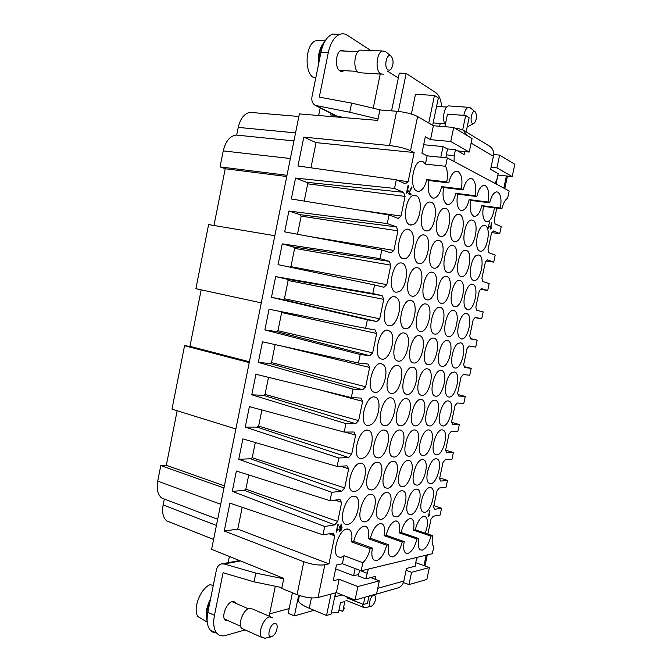 <?xml version="1.0" encoding="UTF-8"?>
<svg xmlns="http://www.w3.org/2000/svg" width="672" height="672" viewBox="0 0 672 672"><rect width="100%" height="100%" fill="white"/><g stroke="black" fill="none" stroke-linecap="round" stroke-linejoin="round"><path stroke-width="1.01" d="M242.189 507.301L237.762 529.124L224.263 531.023L303.828 561.742L297.058 594.653L281.736 588.37L283.786 578.382L211.613 549.31L299.368 113.921L377.756 120.397L379.89 109.973L396.614 111.241C405.334 112.132 412.322 113.904 417.589 116.542L410.525 150.671L414.162 152.536L316.058 142.624L310.96 167.815M288.893 211.016L300.073 214.67L301.165 216.14L397.942 230.849L396.43 226.884L387.257 223.566L288.893 211.016L284.684 231.857L381.797 250.009L380.024 258.602L282.257 243.86L278.065 264.642L374.581 284.953L372.809 293.513L382.183 295.697L383.746 299.368L288.128 280.484L284.432 298.746L282.895 299.527L271.463 297.326L367.382 319.788L365.618 328.322L269.052 309.254L264.877 329.91L360.209 354.505L358.453 363.014L368.029 364.064L369.642 367.458L282.156 346.156M300.073 214.67L396.43 226.884M372.809 293.513L275.646 276.604L287.02 279.157L288.128 280.484M287.02 279.157L382.183 295.697M492.232 232.688L499.75 233.629L493.592 230.983L491.518 233.016L488.032 249.514L488.989 252.773L495.197 255.116L493.718 262.105L487.486 259.846L485.394 261.971L481.916 278.426L482.891 281.576L489.174 283.534L487.696 290.506L481.404 288.632L479.287 290.842L475.818 307.255L476.818 310.304L483.168 311.884L481.698 318.83L475.331 317.344L473.197 319.637L469.736 336.008L470.753 338.957L477.179 340.15L470.728 338.663M360.587 210.302L401.008 216.048L405.073 196.426L307.709 183.826L304.214 201.088M201.18 289.834L189.958 346.315L249.413 361.78M416.212 489.09L417.799 489.401C423.587 491.996 417.488 514.156 410.836 514.634L409.004 514.265C403.292 511.451 409.702 489.115 416.212 489.09M477.179 340.15L475.717 347.08L469.266 345.979L467.124 348.365L463.672 364.694L464.713 367.534L471.206 368.348L469.745 375.262L463.226 374.539L461.068 377.009L457.624 393.296L458.682 396.043L465.251 396.472L463.789 403.368L457.204 403.024L455.028 405.586L451.592 421.823L452.668 424.469L459.312 424.519L457.85 431.399L451.198 431.441L449.005 434.078L445.578 450.274L446.67 452.827L453.382 452.5L445.603 450.139M318.444 389.558L362.628 401.335L360.982 398.093L351.313 397.597L255.923 374.262L251.773 394.792L263.483 395.354L265.054 394.397L358.638 420.596L355.681 423.696L263.483 395.354M425.225 533.173C428.19 525.076 428.274 519.54 425.485 516.575L423.814 516.264C420.101 517.608 417.253 522.119 415.271 529.805L432.709 535.71L430.903 536.08L413.423 530.149L415.271 529.805M368.214 538.667L386.627 545.202L388.752 544.765L370.381 538.255L368.214 538.667C369.306 532.778 368.71 528.814 366.425 526.764L363.93 526.201C359.344 527.764 355.942 532.829 353.707 541.397L351.406 541.834C352.506 535.912 351.893 531.871 349.566 529.712L346.777 529.04C339.125 529.553 331.615 552.359 337.722 556.693L340.872 557.466L344.056 555.752L362.846 562.741L361.158 570.805L432.323 553.694L433.826 546.596C432.046 544.79 431.676 541.162 432.709 535.71M229.396 556.475L228.144 562.674M453.382 452.5L451.928 459.362L445.2 459.774L442.991 462.496L439.58 478.657L440.689 481.102L447.468 480.404L446.023 487.25L439.219 488.032L437.002 490.846L433.591 506.957L434.725 509.309L441.571 508.242L440.126 515.063L433.264 516.222L431.021 519.12L427.862 534.072M426.863 579.466L429.383 567.58L411.566 572.309L408.971 584.598L426.863 579.466M496.138 184.01L497.498 176.736M248.741 474.961L245.851 489.208L244.247 490.35L232.268 491.392L324.685 526.462L322.955 534.836L229.9 503.11L224.263 531.023M398.328 361.124C406.77 362.804 412.91 334.48 404.41 333.052L404.191 333.01C395.917 330.758 389.365 359.226 397.74 360.998L398.328 361.124M410.97 300.468C419.63 301.879 413.574 330.868 405.09 328.675L404.93 328.642C396.287 327.432 402.318 298.2 410.768 300.426L410.97 300.468M416.497 560.196L417.304 557.306M329.137 533.795L334.765 535.828L333.026 533.14L322.955 534.836M251.773 394.792L345.937 423.62L344.19 432.071L249.388 406.619L245.255 427.09L338.831 458.01L337.092 466.435L242.869 438.875L238.753 459.287L250.639 458.774L252.235 457.699L344.686 487.931L348.65 468.796L340.477 466.225M255.31 442.52L252.235 457.699M353.707 541.397L372.406 548.134L370.154 548.596L351.406 541.834M280.703 311.556L281.644 312.522L277.956 330.725L372.674 352.842L369.76 355.698L276.402 331.565L264.877 329.91M277.956 330.725L276.402 331.565M471.206 368.348L464.612 366.702M459.312 424.519L452.155 422.478M238.753 459.287L331.75 492.29L330.011 500.69L236.376 471.047L232.268 491.392M261.904 409.979L258.636 426.098L257.057 427.115L245.255 427.09M235.872 428.963L171.99 409.139L184.565 345.736L249.245 362.594M275.142 344.61L271.496 362.611L269.934 363.51L258.317 362.401L262.475 341.804L358.453 363.014M268.514 377.345L265.054 394.397M345.106 432.071L355.631 435.12L353.959 432.012L344.19 432.071M450.752 141.515L469.224 152.057L472.063 138.499L453.692 127.428L450.752 141.515L430.5 139.65L425.317 136.786L421.924 153.149L427.14 155.845L447.334 157.912L445.586 166.278C447.56 170.327 447.955 175.535 446.754 181.919L448.745 182.885L428.786 180.541C427.384 189.504 428.568 195.283 432.348 197.887L433.843 198.173C437.388 197.492 440 193.654 441.689 186.64L461.303 189C462.764 180.18 461.706 174.359 458.128 171.528L456.313 171.192C452.945 172.015 450.425 175.913 448.745 182.885M427.14 155.845L425.418 164.111L445.586 166.278M441.689 186.64L443.612 187.547C442.235 196.249 443.318 201.844 446.88 204.322L448.224 204.582C451.609 203.96 454.138 200.206 455.801 193.309L475.037 195.686L476.809 196.543L457.624 194.166L455.801 193.309M461.303 189L463.184 189.916C464.839 183.044 467.284 179.231 470.518 178.475L472.13 178.794C475.499 181.49 476.473 187.118 475.037 195.686M258.636 426.098L351.649 454.314L355.631 435.12M447.468 480.404L439.732 477.918M430.903 536.08C428.929 543.866 426.031 548.562 422.218 550.183L420.185 549.797C418.219 548.016 417.774 544.278 418.841 538.566L401.1 532.476L399.151 532.837C400.235 527.05 399.68 523.228 397.505 521.38L395.472 520.968C391.364 522.404 388.256 527.184 386.156 535.29L404.208 541.582L402.2 542.002L384.098 535.676L386.156 535.29M399.151 532.837L416.934 538.961C414.901 546.949 411.877 551.788 407.862 553.468L405.619 553.022C403.603 551.149 403.133 547.336 404.208 541.582M428.66 482.983L430.685 483.714C437.128 483.613 442.991 461.143 437.144 458.984L435.952 458.749C430.055 458.405 423.805 479.102 428.66 482.983M357.874 586.564L355.051 600.062L376.589 593.888L379.319 580.868L357.874 586.564L339.158 579.298L336.386 592.637L318.049 597.517C312.152 598.567 305.147 597.61 297.058 594.653M361.158 570.805L342.401 563.716L336.454 565.034L333.186 580.759L339.158 579.298M447.628 272.412L448.165 272.521C455.54 273.916 460.53 247.59 453.256 245.582L452.416 245.414C444.99 244.331 440.286 270.967 447.628 272.412M467.292 246.389L468.082 246.548C474.953 247.523 479.48 222.44 472.802 220.206L471.761 219.988C464.831 219.29 460.564 244.684 467.292 246.389M320.208 107.898L318.662 115.517M467.418 309.7L465.536 308.213C461.227 302.551 466.847 282.887 472.366 284.248L472.769 284.332C479.598 285.776 474.331 311.48 467.586 309.733L467.418 309.7M236.695 135.106L238.224 127.394L295.546 132.888M421.823 395.363C429.265 396.446 435.221 370.549 427.896 368.945L427.392 368.844C420.101 367.248 413.801 393.33 421.033 395.195L421.823 395.363M512.207 176.602L514.819 164.262L499.624 155.106L496.927 167.874L512.207 176.602L497.851 175.031M417.043 485.15C423.788 485.033 429.828 462.16 423.746 459.808L422.436 459.539C415.825 459.203 409.466 482.252 415.472 484.831L417.043 485.15M177.156 410.743L166.32 465.293L160.793 465.553L157.71 481.102C156.383 488.964 157.718 494.609 161.717 498.044L166.026 499.682M364.459 457.514C371.86 452.676 375.152 432.911 368.936 430.458L367.324 430.08C359.176 429.274 351.918 454.894 359.36 458.279L361.368 458.758L364.459 457.514M387.5 488.275C394.918 488.116 401.369 464.419 394.775 461.605L393.154 461.252C385.904 460.908 379.084 484.756 385.568 487.847L387.5 488.275M440.286 307.39C448.048 308.616 442.277 336.059 434.692 334.06L434.557 334.034C426.796 333.001 432.558 305.298 440.126 307.356L440.286 307.39M303.828 561.742C311.968 564.564 318.965 565.572 324.828 564.766L328.961 563.867L237.762 529.124M189.958 346.315L184.565 345.736M465.251 396.472L458.438 394.649M457.666 150.931L469.224 152.057M345.937 423.62L355.681 423.696M358.663 574.51L353.598 575.753L355.11 568.52M337.092 466.435L346.962 465.83L348.65 468.796M379.319 580.868L370.7 577.601M286.994 175.291L220.055 166.9L223.23 150.898C225.506 141.439 229.765 136.156 236.006 135.038L239.182 135.358M271.496 362.611L365.644 386.77L362.712 389.752L269.934 363.51M170.78 522.505L166.723 520.901C163.061 517.658 161.868 512.341 163.136 504.949L164.312 499.027M396.614 111.241L389.55 145.547L303.811 137.13L297.982 165.992L396.304 179.785L394.523 188.429L295.546 178.072L291.32 198.979L389.038 214.956L387.257 223.566M258.317 362.401L353.06 389.122L351.313 397.597M275.646 276.604L271.463 297.326M418.841 538.566L416.934 538.961M261.282 302.87L195.888 288.691L208.606 224.582L274.814 235.721M269.64 613.864L289.17 608.572L292.421 592.754M386.795 284.659L390.835 265.163L294.638 248.363L290.926 266.675L386.795 284.659L383.93 287.272L374.581 284.953M367.382 319.788L376.832 321.535L282.895 299.527M281.644 312.522L376.681 333.463L375.094 329.935L365.618 328.322M290.926 266.675L289.808 267.112M282.257 243.86L293.538 246.96L294.638 248.363M309.481 236.494L393.884 250.412L391.045 252.899L381.797 250.009M448.98 397.051L448.333 396.925C442.949 395.749 445.813 376.295 451.945 372.624L454.7 371.977C461.345 373.338 455.7 398.068 448.98 397.051M389.038 214.956L398.185 218.408L401.008 216.048M295.546 178.072L306.634 182.288L307.709 183.826M160.793 465.553L223.969 488.006M166.32 465.293L224.406 485.839M419.42 335.656L419.614 335.698C427.669 337.016 421.688 364.594 413.7 362.989L413.179 362.88C405.233 361.259 411.583 333.514 419.42 335.656M306.634 182.288L403.586 192.318L405.073 196.426M429.383 567.58L415.976 562.758M351.649 454.314L348.676 457.54L257.057 427.115M335.219 500.086L341.284 502.127L339.982 499.54L330.011 500.69M480.934 289.414L487.696 290.506M397.429 365.442L398.068 365.585C406.165 367.492 399.848 394.657 391.583 393.481L390.583 393.263C382.612 391.012 389.332 363.712 397.429 365.442M432.667 272.303C440.639 274.05 435.061 301.795 427.148 299.846L426.913 299.804C418.891 298.654 424.141 270.598 432.104 272.194L432.667 272.303M245.851 489.208L337.747 521.438L334.732 524.899L244.247 490.35M412.826 367.189L413.389 367.307C421.084 369.054 414.96 395.573 407.123 394.447L406.232 394.254C398.647 392.213 405.149 365.526 412.826 367.189M353.598 575.753L335.656 568.882M424.62 512.442L422.579 511.837C417.656 508.284 423.914 487.536 429.878 487.544L431.315 487.822C436.892 490.207 430.979 512.005 424.62 512.442M338.831 458.01L348.676 457.54M337.739 116.206L335.563 115.668L315.286 105.403C312.446 103.656 311.354 100.724 312.001 96.608L320.972 52.172C323.207 42.319 327.121 36.271 332.724 34.037L340.049 34.238C334.48 36.49 330.565 42.563 328.322 52.466L319.292 97.121L351.624 103.102L349.759 112.232L315.286 105.403M334.816 115.29L330.733 114.962L331.052 113.383M389.55 145.547C398.219 146.588 405.216 148.302 410.525 150.671M303.811 137.13L316.058 142.624M337.747 521.438L341.695 502.362L335.026 500.111M429.5 425.956C436.456 426.594 442.352 402.15 435.674 400.352L434.927 400.201C428.098 399.084 421.89 423.721 428.492 425.746L429.5 425.956M408.148 181.583L397.488 180.306L408.148 181.583L414.162 152.536M331.75 492.29L341.695 491.274L250.639 458.774M475.154 317.663L481.698 318.83M353.06 389.122L362.712 389.752M360.209 354.505L369.76 355.698M425.418 164.111L423.049 161.675L420.949 161.314C412.675 161.582 409.097 188.546 416.951 191.075L418.639 191.377C422.335 190.638 425.04 186.707 426.745 179.575L446.754 181.919M426.745 179.575L428.786 180.541M440.815 157.248L443.041 146.58L423.671 144.724M443.041 146.58L447.434 149.008M372.674 352.842L376.681 333.463M458.119 343.392C451.878 346.861 449.123 367.046 454.734 367.937L455.104 368.012C461.924 369.432 467.477 343.862 460.572 342.812L458.119 343.392M377.269 462.185L379.075 462.596C385.938 465.679 379.26 489.787 371.473 489.972L369.323 489.468C362.586 486.066 369.667 461.84 377.269 462.185M409.038 456.322C416.228 456.574 422.386 432.474 415.724 430.189L414.574 429.946C407.526 429.215 401.033 453.482 407.602 456.019L409.038 456.322M408.19 460.37L409.643 460.681C415.976 463.252 409.744 486.536 402.671 486.671L400.932 486.31C394.691 483.479 401.268 460.034 408.19 460.37M489.703 202.818L488.023 202.003L469.157 199.618L470.887 200.441L489.703 202.818C491.316 196.174 493.609 192.528 496.583 191.881L497.885 192.15C500.9 194.611 501.707 199.895 500.329 207.992L501.917 208.765L483.454 206.38L481.816 205.607L500.329 207.992M253.193 112.627L249.942 112.358C244.23 113.551 240.324 118.566 238.224 127.394M364.812 521.942C372.456 521.346 379.21 498.12 372.75 494.735L370.583 494.239C363.132 494.315 355.975 517.667 362.309 521.363L364.812 521.942M328.961 563.867L334.765 535.828M439.32 240.492C446.981 242.626 441.932 269.598 434.162 268.187L433.549 268.069C425.838 266.532 430.559 239.249 438.388 240.307L439.32 240.492M406.115 570.31L411.566 572.309M284.432 298.746L379.722 318.805L376.832 321.535M460.95 276.52L461.437 276.62C468.434 278.006 473.365 252.302 466.452 250.412L465.696 250.261C458.648 249.144 453.97 275.167 460.95 276.52M393.884 250.412L397.942 230.849M301.165 216.14L297.494 234.251M453.692 127.428L433.39 125.748L430.5 139.65M441.143 303.282L441.353 303.324C448.846 305.197 454.314 278.166 446.762 276.528L446.258 276.427C438.707 274.865 433.524 302.207 441.143 303.282M344.686 487.931L341.695 491.274M501.917 208.765C503.227 203.179 505.126 199.693 507.612 198.307L509.166 190.974L447.334 157.912M459.354 337.537L461.252 338.898C468.082 340.729 473.592 314.672 466.595 313.597L466.46 313.572C460.883 311.85 454.868 332.052 459.354 337.537M441.571 508.242L433.877 505.621M479.791 251.068C474.054 249.707 476.717 228.018 482.95 225.683L485.176 225.565C491.534 227.682 487.04 252.21 480.497 251.219L479.791 251.068M408.971 584.598L403.435 582.523M496.927 167.874L491.072 167.261M499.624 155.106L493.626 154.518M391.558 110.855L398.32 77.994L387.257 71.005M408.131 181.583L405.342 183.817L396.304 179.785M380.999 519.372C388.29 518.818 394.808 495.936 388.576 492.853L386.635 492.425C379.512 492.484 372.624 515.508 378.756 518.876L380.999 519.372M324.685 526.462L334.732 524.899M488.023 202.003C489.434 193.679 488.544 188.236 485.36 185.657L483.916 185.363C480.816 186.06 478.447 189.79 476.809 196.543M394.027 457.086C401.57 457.338 407.929 432.76 400.974 430.265L399.689 429.988C392.305 429.232 385.577 453.953 392.423 456.742L394.027 457.086M293.538 246.96L389.298 261.349L380.024 258.602M379.722 318.805L383.746 299.368M448.316 336.538C455.515 338.453 461.152 311.724 453.785 310.573L453.642 310.548C446.468 308.566 440.824 335.563 448.207 336.521L448.316 336.538M220.055 166.9L225.229 168.748L286.751 176.509M225.229 168.748L213.965 225.481M496.784 208.102L494.155 220.534L495.096 223.885L501.228 226.624L499.75 233.629M403.586 192.318L394.523 188.429M365.644 386.77L369.642 367.458M401.99 263.105C409.483 264.667 406.871 288.33 398.899 291.782L395.942 292.228C387.005 290.917 392.364 261.349 401.285 262.97L401.99 263.105M353.606 496.154L356.026 496.734C361.46 499.8 357.882 517.902 350.834 523.11L347.684 524.664L344.887 523.975C338.352 519.91 345.803 496.247 353.606 496.154M360.452 463.168L362.485 463.646C368.306 466.435 364.854 485.335 357.638 490.367L354.514 491.761L352.103 491.173C345.122 487.427 352.481 462.823 360.452 463.168M390.583 331.792L388.063 330.204C379.319 327.844 372.557 357.05 381.394 359.008L382.049 359.15C389.5 360.721 396.505 338.142 390.583 331.792M440.891 425.04L442.865 426.014C449.492 426.644 455.221 402.713 448.837 401.058L448.165 400.924C442.394 399.899 436.162 420.487 440.891 425.04M389.298 261.349L390.835 265.163M390.684 397.79L391.734 398.017C399.412 400.361 392.96 426.434 384.863 425.737L383.46 425.426C375.9 422.747 382.771 396.539 390.684 397.79M476.717 255.226C470.425 257.888 467.796 279.401 473.6 280.426L474.037 280.518C480.69 281.879 485.554 256.78 478.968 254.99L476.717 255.226M486.654 261.097L493.718 262.105M433.826 338.159L434.003 338.192C441.647 339.41 435.809 366.29 428.249 364.753L427.778 364.661C420.227 363.174 426.401 336.109 433.826 338.159M431.432 202.272C439.186 204.926 434.624 231.79 426.594 230.941L425.502 230.731C417.707 228.715 421.89 201.55 429.971 202.003L431.432 202.272M371.305 424.57C378.89 419.941 382.007 399.227 375.396 397.152L374.212 396.892C365.879 395.59 358.756 422.327 366.668 425.292L368.239 425.662L371.305 424.57M454.121 241.45L454.994 241.626C462.227 242.575 466.771 216.913 459.766 214.553L458.598 214.318C451.315 213.688 447.056 239.652 454.121 241.45M447.485 340.528L447.636 340.561C454.894 341.695 449.207 367.903 442.033 366.425L441.613 366.341C434.423 364.98 440.429 338.57 447.485 340.528M344.056 555.752L342.401 563.716M443.612 187.547L463.184 189.916M355.051 600.062L336.386 592.637M396.32 516.936C403.276 516.424 409.576 493.903 403.57 491.081L401.822 490.711C395.01 490.753 388.374 513.433 394.296 516.516L396.32 516.936M435.758 396.228C442.823 397.278 448.619 371.977 441.647 370.499L441.193 370.406C434.255 368.878 428.148 394.38 435.044 396.085L435.758 396.228M372.406 548.134C371.322 553.963 371.826 557.911 373.918 559.994L376.681 560.616C381.158 558.785 384.476 553.644 386.627 545.202M362.846 562.741C366.299 559.448 368.735 554.736 370.154 548.596M388.752 544.765C387.677 550.561 388.164 554.442 390.222 556.416L392.708 556.945C396.942 555.19 400.109 550.208 402.2 542.002M358.638 420.596L362.628 401.335M460.11 280.535C467.284 282.072 461.916 308.423 454.81 306.608L454.625 306.575C447.384 305.567 452.5 278.905 459.656 280.442L460.11 280.535M436.766 454.902L434.767 454.045C429.979 449.837 436.22 429.19 442.05 429.87L442.991 430.063C449.098 431.978 443.302 455.154 436.766 454.902M420.302 331.439C428.316 333.53 434.23 305.34 426.031 304.021L425.855 303.988C417.866 301.846 411.97 330.296 420.151 331.414L420.302 331.439M400.562 425.813C408.257 426.493 414.506 400.974 407.182 398.832L406.249 398.639C398.714 397.438 392.095 423.108 399.311 425.544L400.562 425.813M440.21 236.242L441.185 236.435C448.804 237.342 453.365 211.084 445.99 208.589L444.688 208.328C437.027 207.782 432.793 234.335 440.21 236.242M417.766 267.834C426.182 269.699 420.504 298.192 412.138 296.176L411.877 296.125C403.402 294.899 408.719 266.104 417.144 267.708L417.766 267.834M423.268 455.591C430.114 455.843 436.086 432.214 429.71 430.122L428.669 429.912C421.957 429.19 415.666 453.012 421.974 455.33L423.268 455.591M415.422 425.888C422.73 426.544 428.795 401.57 421.806 399.613L420.974 399.437C413.809 398.286 407.4 423.436 414.305 425.645L415.422 425.888M424.586 235.108C432.667 237.367 427.568 265.028 419.362 263.609L418.681 263.474C410.55 261.845 415.279 233.89 423.536 234.906L424.586 235.108M383.964 430.03L385.4 430.357C392.675 433.096 386.098 458.144 378.16 457.901L376.37 457.489C369.23 454.432 376.211 429.248 383.964 430.03M409.928 224.902L412.818 224.776C420.647 222.138 423.335 198.055 416.01 195.594L414.355 195.3C405.838 194.981 401.73 222.76 409.928 224.902M395.018 296.705L397.505 298.46C403.351 305.239 396.354 327.76 388.987 325.744L388.802 325.702C379.663 324.391 385.837 294.336 394.783 296.663L395.018 296.705M408.988 229.396L411.424 231.496C416.8 238.736 410.802 259.988 403.696 258.762L402.923 258.619C394.363 256.88 399.076 228.228 407.803 229.177L408.988 229.396M370.381 538.255C372.548 529.922 375.799 525.008 380.134 523.513L382.385 523.992C384.619 525.932 385.19 529.83 384.098 535.676M401.1 532.476C403.133 524.58 406.106 519.943 410.012 518.557L411.852 518.918C413.969 520.666 414.498 524.412 413.423 530.149M494.365 207.791C493.172 216.191 490.711 220.878 486.973 221.844L486.007 221.634C482.983 219.467 482.135 214.376 483.454 206.38M470.887 200.441C469.543 208.656 470.467 213.906 473.651 216.174L474.726 216.392C477.842 215.855 480.203 212.26 481.816 205.607M469.157 199.618C467.519 206.396 465.074 210.076 461.832 210.647L460.631 210.412C457.262 208.034 456.263 202.625 457.624 194.166M433.39 125.748L417.589 116.542M375.136 392.456C382.662 393.582 389.684 370.936 383.678 365.022L381.125 363.594C372.59 361.788 365.635 389.718 374.01 392.204L375.136 392.456M337.058 530.494L338.276 529.242L336.218 532.224L337.764 524.773L338.26 524.698L337.058 530.494L337.907 524.756M488.804 226.985L489.653 226.304L488.174 228.287L489.535 221.844M409.374 193.259L411.138 194.015L410.953 194.914L408.618 193.906L411.558 186.992L412.012 187.194L409.046 193.217L410.81 193.973L410.642 194.779M491.518 227.959L490.216 229.16L491.593 222.667L490.837 227.867L491.686 227.195L490.258 228.976M428.996 515.273L429.912 514.223L428.341 516.734L429.727 510.384M408.4 190.882L408.206 191.789L406.476 193.124L408.064 185.438L408.509 185.64L407.274 191.621L408.4 190.882M340.973 530.611L339.461 531.527L339.032 529.973L339.536 529.822L339.713 530.821L340.435 530.569L341.485 527.864L340.049 528.931L339.62 526.806L341.393 524.084L342.04 527.436L340.973 530.611L339.452 531.518M398.32 77.994L399.328 73.08L406.165 73.433L398.345 111.401M441.714 106.73C440.992 99.683 439.001 94.979 435.733 92.61L406.165 73.433M439.631 126.26L440.219 123.463M445.36 124.328C441.689 120.49 444.175 106.184 448.568 105.907L449.568 105.974M463.831 115.374C464.764 110.678 466.334 107.99 468.518 107.302L470.03 107.638L475.205 111.846C477.12 115.223 476.91 118.944 474.55 122.993L472.576 123.488C469.342 121.775 471.946 109.343 475.037 111.728L475.205 111.846M473.29 123.69L467.166 127.008M455.566 128.554L459.463 128.881L463.218 130.133L466.973 135.433M495.146 183.481L497.011 179.029L498.154 173.603L490.627 169.386L493.391 156.265C494.13 151.855 492.895 148.512 489.686 146.236L489.46 146.101M464.764 151.62L464.15 154.56L455.44 149.688L447.46 148.915L445.88 157.769M455.44 149.688L454.196 155.627L454.07 161.515M373.229 108.217L380.218 74.08M370.885 50.534L347.332 35.246C344.996 33.76 342.569 33.424 340.049 34.238M337.714 116.323L345.551 117.734M344.87 51.072L341.477 50.182C335.597 51.425 334.488 68.326 340.074 70.972L342.586 71.35L343.963 70.669M339.209 34.566L332.724 34.037M349.759 112.232L378.034 119.02M381.007 110.057L351.624 103.102M318.78 63.008C318.553 54.978 320.233 48.426 323.828 43.378M324.677 41.723C319.721 47.183 317.612 54.986 318.352 65.142M320.048 40.471L315.319 40.891C305.836 44.688 304.03 70.442 312.665 77.036L315.84 77.574M381.293 74.138L358.646 72.685C352.766 69.838 354.043 51.5 360.268 50.131L362.51 50.215M383.292 74.239L380.713 73.844C374.959 70.963 376.354 52.357 382.469 50.971L385.308 51.4L391.003 56.078M390.869 55.978L391.188 56.23C393.565 59.623 393.691 63.672 391.574 68.393C390.466 70.064 389.281 70.543 388.021 69.846C383.561 67.418 386.568 52.744 390.869 55.978M428.744 123.035L434.456 95.474L438.337 97.969L432.659 125.32M434.456 95.474L415.472 94.256L411.382 114.055M466.141 131.905L469.115 117.718L465.679 115.517L447.485 114.148L444.864 126.697M462.689 129.822L465.679 115.517M283.702 578.785L255.83 573.09L224.188 563.993L221.609 563.884C218.929 564.572 217.19 566.597 216.401 569.957L207.841 612.335C206.363 620.332 207.169 626.27 210.269 630.151C211.949 632.058 214.057 632.965 216.586 632.881M269.161 616.19L275.302 586.244M334.715 596.812L342.174 594.938M309.263 608.227L308.188 607.79C302.686 605.447 299.401 603.128 298.334 600.818L298.939 597.904M344.358 607.958L342.77 611.394L344.837 601.482L340.511 602.708L338.436 612.696L331.363 612.956M339.024 609.865L342.77 611.394M335.958 592.746L335.101 596.862M298.654 595.266L294.403 615.888L314.076 610.294M294.403 615.888L288.212 613.25L289.17 608.572M373.783 594.997L375.539 596.249C375.841 600.726 374.464 604.061 371.423 606.245L371.213 606.295C367.634 607.169 370.238 595.736 373.783 594.997M364.938 597.232L363.426 604.481L346.735 597.82M368.374 569.066L365.744 578.869L358.344 576.038L359.562 570.2M365.744 578.869L375.824 576.282L375.186 579.306M368.382 596.24L365.316 597.122M335.538 592.864L331.12 614.116L326.542 615.485L309.254 608.286L311.396 597.912M330.985 594.073L326.542 615.485M207.102 619.273C206.027 613.922 207.026 607.883 210.092 601.171M210.529 599.029C206.228 607.438 205.103 614.72 207.144 620.894M213.242 585.572L210.227 584.64C200.5 588.143 192.335 609.395 198.022 616.661L202.658 619.408M255.83 573.09L254.041 581.834L223.07 572.737L214.46 615.308C212.974 623.347 213.763 629.303 216.838 633.184C219.072 635.687 221.953 636.451 225.473 635.494L245.12 629.908M236.233 603.515L235.477 602.398L232.361 601.583C226.64 602.507 221.172 616.417 225.112 620.096L228.673 620.894M244.062 629.429L241.676 628.354C237.535 624.414 243.424 609.302 249.463 608.244L252.756 609.084L270.472 616.762M265.112 638.207L261.643 637.35C257.603 633.419 263.491 618.055 269.447 616.904L272.672 617.711M274.42 623.549C275.999 623.196 276.94 624.078 277.217 626.195C277.024 631.201 275.192 634.704 271.715 636.703L271.312 636.796C266.515 637.804 269.615 624.599 274.42 623.549M254.041 581.834L281.887 587.614M397.782 587.975L398.11 587.874C401.092 586.832 403.007 584.556 403.847 581.062L406.51 568.428L415.254 566.194L416.606 557.474M368.945 596.249L367.475 603.263L363.426 604.481M340.578 528.192L340.133 526.672L341.258 524.832L341.704 526.47L340.578 528.192M337.865 529.612L336.277 531.964M489.292 226.531L488.216 228.102M411.533 187.093L409.046 193.217M491.568 222.751L490.837 227.867M491.324 227.422L491.224 227.917M429.526 514.618L428.425 516.331M408.013 191.066L406.476 193.124M408.047 185.539L407.274 191.621M341.687 524.168L341.729 527.327L340.654 530.502M341.485 527.864L340.007 528.898M339.209 529.922L339.662 530.762M340.376 528.125L339.822 526.562L341.099 524.773M365.375 607.648L363.434 607.303L362.174 603.977M157.71 481.102L220.693 504.269M290.38 158.525L223.23 150.898M163.136 504.949L216.426 525.428M426.174 555.173L423.965 565.631M324.828 564.766L318.049 597.517M506.402 175.963L503.832 188.126M493.391 156.265L471.106 143.077M454.196 155.627L446.225 154.829M316.831 105.941L337.084 116.197M328.322 52.466L320.972 52.172M240.517 560.952L224.188 563.993M366.937 573.149L359.537 570.352M214.46 615.308L207.841 612.335M377.765 588.302L403.847 581.062M417.799 489.401L416.758 489.082M329.364 533.753L334.16 535.483M447.233 204.456L448.224 204.582M467.536 246.464L468.082 246.548M422.873 459.547L423.746 459.808M161.717 498.044L217.669 519.271M367.668 430.097L368.936 430.458M393.616 461.261L394.775 461.605M340.603 466.217L348.44 468.678M432.701 198.022L433.843 198.173M293.924 140.91L236.006 135.038M398.068 365.585L397.572 365.467M413.389 367.307L412.969 367.206M435.154 400.218L435.674 400.352M427.283 554.904L424.939 565.984M379.075 462.596L377.731 462.185M414.91 429.971L415.724 430.189M409.643 460.681L408.635 460.379M371.179 494.222L372.75 494.735M434.162 268.187L433.709 268.111M387.215 492.408L388.576 492.853M400.042 430.004L400.974 430.265M249.942 112.358L298.847 116.483M166.723 520.901L213.612 539.431M356.026 496.734L354.203 496.129M507.452 176.081L504.798 188.639M362.485 463.646L360.923 463.168M391.734 398.017L390.928 397.807M426.594 230.941L425.754 230.815M374.455 396.908L375.396 397.152M454.364 241.534L454.994 241.626M402.385 490.703L403.57 491.081M421.21 399.462L421.806 399.613M417.304 191.209L418.639 191.377M403.696 258.762L403.082 258.661M419.362 263.609L418.832 263.525M381.268 363.619L381.847 363.754M385.4 430.357L384.317 430.046M410.18 224.986L411.163 225.128M406.493 398.656L407.182 398.832M440.462 236.326L441.185 236.435M364.652 526.151L366.425 526.764M347.508 528.99L349.566 529.712M429.005 429.929L429.71 430.122M445.024 123.85L433.163 122.892M463.218 130.133L489.686 146.236M340.645 71.249L342.586 71.35M357.185 71.35L339.326 70.426M221.785 563.85L239.543 560.557M299.426 595.535L298.334 600.818M248.237 608.723L232.008 601.684M210.269 630.151L216.838 633.184M398.11 587.874L367.063 596.795M315.319 40.891L325.66 40.093M442.991 430.063L442.369 429.895M411.852 518.918L410.668 518.524M371.213 606.295L365.047 607.723M240.626 626.262L224.398 618.979M468.518 107.302L448.568 105.907M382.469 50.971L360.268 50.131M448.392 400.94L448.837 401.058M363.434 607.303L345.954 600.298M474.726 216.392L473.987 216.292M431.315 487.822L430.399 487.536M461.832 210.647L460.975 210.538M480.497 251.219L480.026 251.143M233.344 601.465L235.477 602.398M446.662 107.075L436.598 106.361M396.152 520.926L397.505 521.38M271.312 636.796L264.415 638.366M486.973 221.844L486.326 221.752M358.117 51.584L340.15 50.887M382.385 523.992L380.839 523.463M424.444 516.239L425.485 516.575M198.022 616.661L207.245 622.129M261.643 637.35L241.676 628.354M436.38 458.758L437.144 458.984"/></g></svg>
